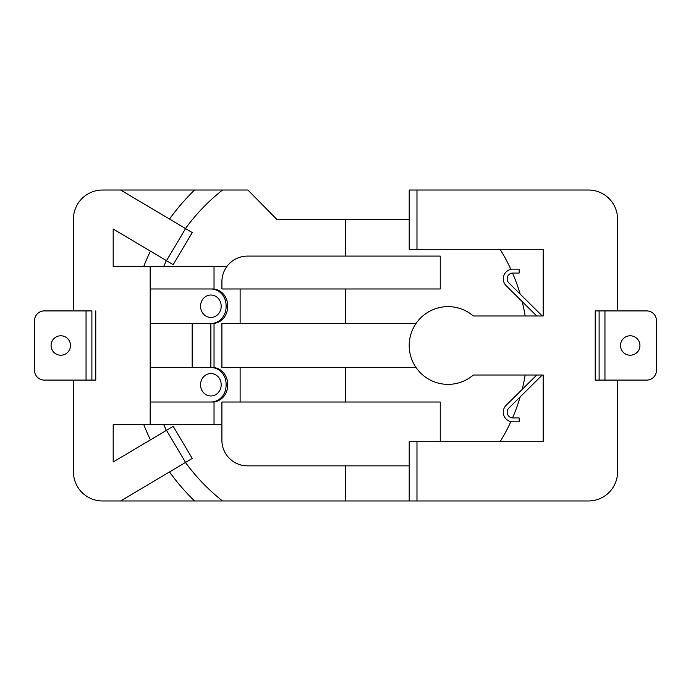 <?xml version="1.0" encoding="UTF-8"?>
<svg xmlns="http://www.w3.org/2000/svg" width="691" height="691" viewBox="0 0 691 691"><rect width="100%" height="100%" fill="white"/><g stroke="black" fill="none" stroke-linecap="round" stroke-linejoin="round"><path stroke-width="1.04" d="M70.499 345.5A9.717 9.717 0 0 0 60.791 335.783A9.717 9.717 0 0 0 51.065 345.5A9.717 9.717 0 0 0 60.791 355.217A9.717 9.717 0 0 0 70.499 345.5M91.886 380.093L91.886 310.907L91.886 380.093L95.773 380.093L95.773 310.907L95.773 380.093L44.267 380.093A9.717 9.717 0 0 1 34.55 370.376L34.55 320.624A9.717 9.717 0 0 1 44.267 310.907L91.877 310.907M639.935 345.5A9.717 9.717 0 0 1 630.209 355.217A9.717 9.717 0 0 1 620.501 345.5A9.717 9.717 0 0 1 630.209 335.783A9.717 9.717 0 0 1 639.935 345.5M599.114 380.093L599.114 310.907L595.227 310.907L646.733 310.907A9.717 9.717 0 0 1 656.45 320.624L656.45 370.376A9.717 9.717 0 0 1 646.733 380.093L595.227 380.093L595.227 310.907L595.227 380.093L599.114 380.093L599.114 310.907M200.554 306.243A11.211 10.322 90 0 1 210.876 295.022A11.211 10.322 90 0 1 221.198 306.243A11.211 10.322 90 0 1 210.876 317.454A11.211 10.322 90 0 1 200.554 306.243M221.198 384.757A11.211 10.322 -90 0 0 210.876 373.546A11.211 10.322 -90 0 0 200.554 384.757A11.211 10.322 -90 0 0 210.876 395.978A11.211 10.322 -90 0 0 221.198 384.757M227.607 384.023L226.087 384.023A16.515 15.211 -90 0 0 210.876 367.5L212.396 367.5A16.515 15.211 90 0 1 227.607 384.023L227.607 385.5A16.515 15.211 90 0 1 212.396 402.024L150.18 402.024M210.876 367.5L210.876 323.5L212.396 323.5A16.515 15.211 -90 0 0 227.607 306.977L226.087 306.977A16.515 15.211 90 0 1 210.876 323.5L192.176 323.5L192.176 367.5L210.876 367.5L150.18 367.5M210.876 402.024A16.515 15.211 -90 0 0 226.087 385.5L227.607 385.5M226.087 384.023L226.087 385.5M227.607 306.977L227.607 305.5A16.515 15.211 -90 0 0 212.396 288.976L150.18 288.976M210.876 323.5L150.18 323.5M226.087 306.977L226.087 305.5L227.607 305.5M210.876 288.976A16.515 15.211 90 0 1 226.087 305.5M536.734 375.023L506.14 405.306A9.665 9.665 0 0 0 512.938 421.838L519.174 421.838L519.174 417.951L512.938 417.951A5.778 5.778 0 0 1 508.87 408.07L542.262 375.023M536.734 315.977L506.14 285.694A9.665 9.665 0 0 1 512.938 269.162L519.174 269.162L519.174 273.049L512.938 273.049A5.778 5.778 0 0 0 508.87 282.93L542.262 315.977M416.975 249.296L409.202 249.296L409.202 190.025L416.975 190.025L416.975 249.296L543.195 249.296L543.195 315.977L473.352 315.977A38.869 38.869 0 0 0 409.202 345.5A38.869 38.869 0 0 0 473.352 375.023L543.195 375.023L543.195 441.704L416.975 441.704L416.975 500.975L588.43 500.975A29.152 29.152 0 0 0 617.581 471.823L617.581 380.093M416.034 367.5L240.123 367.5L240.123 402.024L440.245 402.024L440.245 441.704M345.5 367.5L345.5 402.024M185.464 228.522A198.231 198.231 0 0 1 222.528 190.025L247.931 190.025L277.048 219.66L345.5 219.66L345.5 256.085L440.245 256.085L440.245 288.976L240.123 288.976L240.123 323.5L416.034 323.5M345.5 288.976L345.5 323.5M166.376 430.415A198.231 198.231 0 0 1 163.767 424.663L221.906 424.663L221.906 440.271A25.593 25.593 0 0 0 247.508 465.864L345.5 465.864L345.5 500.975L409.202 500.975L409.202 441.704L416.975 441.704M73.419 380.093L73.419 471.823A29.152 29.152 0 0 0 102.57 500.975L345.5 500.975M240.123 367.5L221.906 367.5L221.906 323.5L240.123 323.5M240.123 288.976L221.906 288.976L221.906 281.678C221.958 276.011 223.659 270.898 227.019 266.337L163.767 266.337A198.231 198.231 0 0 1 166.376 260.585M345.5 256.085L247.508 256.085A25.593 25.593 0 0 0 227.019 266.337M221.906 424.663L221.906 402.024L240.123 402.024M166.505 430.329L173.191 426.364L192.245 458.453L185.559 462.417L166.505 430.329L113.186 461.985L113.186 424.663L143.788 424.663A216.689 216.689 0 0 0 150.439 439.873M150.439 251.127A216.689 216.689 0 0 0 143.788 266.337L113.186 266.337L113.186 229.015L166.505 260.671L185.559 228.583L120.614 190.025L102.57 190.025A29.152 29.152 0 0 0 73.419 219.177L73.419 310.907M222.528 190.025L120.614 190.025M617.581 310.907L617.581 219.177A29.152 29.152 0 0 0 588.43 190.025L416.975 190.025M500.077 441.704A182.07 182.07 0 0 0 510.891 421.622M512.541 417.943A182.07 182.07 0 0 0 520.168 396.893M522.197 389.422A182.07 182.07 0 0 0 525.16 375.023M525.16 315.977A182.07 182.07 0 0 0 522.197 301.578M520.168 294.107A182.07 182.07 0 0 0 512.541 273.057M510.891 269.378A182.07 182.07 0 0 0 500.077 249.304M416.975 500.975L409.202 500.975M185.559 228.583L192.245 232.547L173.191 264.636L166.505 260.671M113.186 424.663L150.18 424.663L150.18 266.337L113.186 266.337M120.614 500.975L185.559 462.417M194.56 190.025A216.689 216.689 0 0 0 169.52 219.064M150.18 266.337L163.767 266.337M169.52 471.936A216.689 216.689 0 0 0 194.56 500.975M222.528 500.975A198.231 198.231 0 0 1 185.464 462.478M163.767 424.663L150.18 424.663M409.202 219.66L345.5 219.66M409.202 465.864L345.5 465.864M214.029 424.663L214.029 401.929M214.029 367.595L214.029 323.405M214.029 289.071L214.029 266.337M86.047 380.093L86.047 310.907M604.953 380.093L604.953 310.907"/></g></svg>
